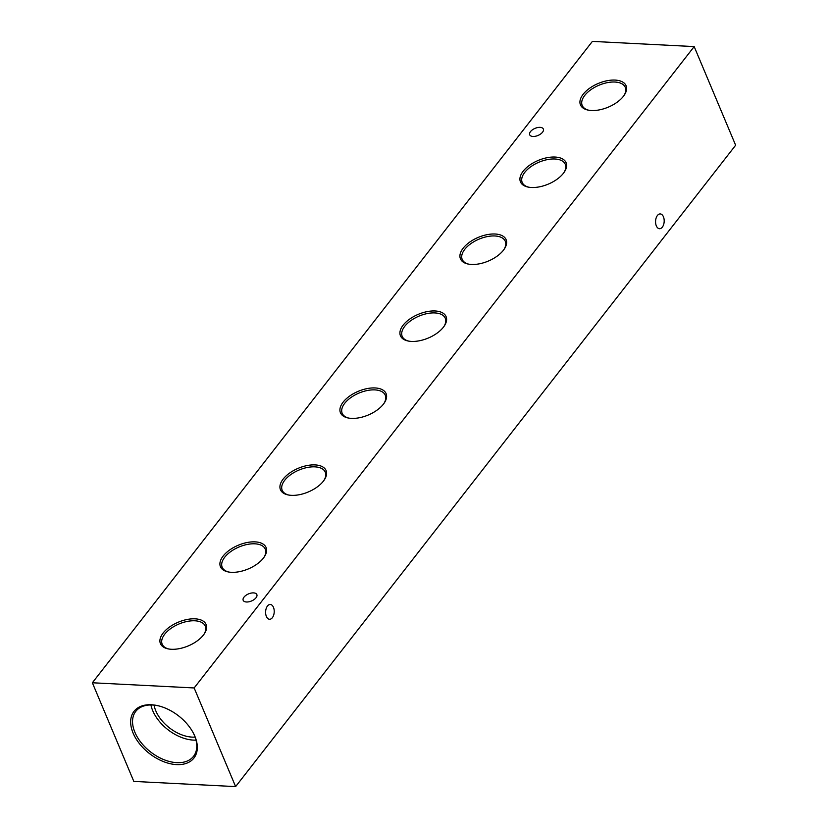 <?xml version="1.0" encoding="UTF-8"?>
<svg xmlns="http://www.w3.org/2000/svg" width="828" height="828" viewBox="0 0 828 828"><rect width="100%" height="100%" fill="white"/><g stroke="black" fill="none" stroke-linecap="round" stroke-linejoin="round"><path stroke-width="1.24" d="M267.465 606.034A7.4 4.295 -87.1 0 1 270.29 604.471A7.4 4.295 -87.1 0 1 274.078 609.563A7.4 4.295 -87.1 0 1 272.36 617.698A7.4 4.295 -87.1 0 1 269.535 619.261A7.4 4.295 -87.1 0 1 265.747 614.169A7.4 4.295 -87.1 0 1 267.465 606.034M657.422 215.487A7.4 4.295 -87.1 0 1 660.247 213.924A7.4 4.295 -87.1 0 1 664.046 219.016A7.4 4.295 -87.1 0 1 662.328 227.151A7.4 4.295 -87.1 0 1 659.502 228.714A7.4 4.295 -87.1 0 1 655.704 223.622A7.4 4.295 -87.1 0 1 657.422 215.487M133.111 733.111A37.984 23.805 -142.1 0 0 176.571 764.606A37.984 23.805 -142.1 0 0 194.859 736.258A37.984 23.805 -142.1 0 0 193.566 733.484A37.984 23.805 -142.1 0 0 157.941 705.704A37.984 23.805 -142.1 0 0 133.111 733.111M158.396 705.818A36.587 22.925 -142.1 0 0 136.144 710.9A36.587 22.925 -142.1 0 0 134.912 732.314A36.587 22.925 -142.1 0 0 163.954 759.68A36.587 22.925 -142.1 0 0 193.845 755.892A36.587 22.925 -142.1 0 0 194.404 735.347A36.587 22.925 -142.1 0 0 193.348 733.07M150.913 704.97A35.532 22.263 -142.1 0 0 152.704 710.641A35.532 22.263 -142.1 0 0 195.998 740.118M154.06 705.125A31.754 19.893 -142.1 0 0 155.778 710.797A31.754 19.893 -142.1 0 0 195.087 737.096M615.142 80.088A24.757 12.865 -22.8 0 0 584.226 92.995A24.757 12.865 -22.8 0 0 588.18 110.124A24.757 12.865 -22.8 0 0 591.409 110.517A24.757 12.865 -22.8 0 0 624.426 94.889A24.757 12.865 -22.8 0 0 615.142 80.088M624.043 95.458A23.37 12.141 -22.8 0 0 625.357 87.551A23.37 12.141 -22.8 0 0 614.935 82.034A23.37 12.141 -22.8 0 0 590.643 89.879A23.37 12.141 -22.8 0 0 582.281 105.653A23.37 12.141 -22.8 0 0 588.853 110.248M555.133 157.051A24.757 12.865 -22.8 0 0 524.227 169.957A24.757 12.865 -22.8 0 0 528.181 187.097A24.757 12.865 -22.8 0 0 531.41 187.49A24.757 12.865 -22.8 0 0 564.427 171.862A24.757 12.865 -22.8 0 0 555.133 157.051M564.044 172.421A23.37 12.141 -22.8 0 0 565.358 164.513A23.37 12.141 -22.8 0 0 554.936 158.997A23.37 12.141 -22.8 0 0 530.644 166.852A23.37 12.141 -22.8 0 0 522.282 182.626A23.37 12.141 -22.8 0 0 528.854 187.221M495.134 234.013A24.757 12.865 -22.8 0 0 464.229 246.92A24.757 12.865 -22.8 0 0 468.182 264.06A24.757 12.865 -22.8 0 0 471.411 264.453A24.757 12.865 -22.8 0 0 504.428 248.824A24.757 12.865 -22.8 0 0 495.134 234.013M504.035 249.394A23.37 12.141 -22.8 0 0 505.359 241.476A23.37 12.141 -22.8 0 0 494.927 235.97A23.37 12.141 -22.8 0 0 470.646 243.815A23.37 12.141 -22.8 0 0 462.283 259.588A23.37 12.141 -22.8 0 0 468.855 264.184M435.135 310.976A24.757 12.865 -22.8 0 0 404.219 323.883A24.757 12.865 -22.8 0 0 408.173 341.022A24.757 12.865 -22.8 0 0 411.402 341.415A24.757 12.865 -22.8 0 0 444.419 325.787A24.757 12.865 -22.8 0 0 435.135 310.976M444.036 326.356A23.37 12.141 -22.8 0 0 445.35 318.438A23.37 12.141 -22.8 0 0 434.928 312.932A23.37 12.141 -22.8 0 0 410.636 320.778A23.37 12.141 -22.8 0 0 402.273 336.551A23.37 12.141 -22.8 0 0 408.846 341.146M375.125 387.949A24.757 12.865 -22.8 0 0 344.22 400.845A24.757 12.865 -22.8 0 0 348.174 417.985A24.757 12.865 -22.8 0 0 351.403 418.378A24.757 12.865 -22.8 0 0 384.42 402.75A24.757 12.865 -22.8 0 0 375.125 387.949M384.037 403.319A23.37 12.141 -22.8 0 0 385.351 395.411A23.37 12.141 -22.8 0 0 374.929 389.895A23.37 12.141 -22.8 0 0 350.637 397.74A23.37 12.141 -22.8 0 0 342.274 413.514A23.37 12.141 -22.8 0 0 348.847 418.109M315.126 464.912A24.757 12.865 -22.8 0 0 284.221 477.818A24.757 12.865 -22.8 0 0 288.175 494.947A24.757 12.865 -22.8 0 0 291.404 495.341A24.757 12.865 -22.8 0 0 324.421 479.712A24.757 12.865 -22.8 0 0 315.126 464.912M324.027 480.281A23.37 12.141 -22.8 0 0 325.352 472.374A23.37 12.141 -22.8 0 0 314.919 466.857A23.37 12.141 -22.8 0 0 290.638 474.703A23.37 12.141 -22.8 0 0 282.276 490.476A23.37 12.141 -22.8 0 0 288.848 495.072M255.127 541.874A24.757 12.865 -22.8 0 0 224.212 554.781A24.757 12.865 -22.8 0 0 228.166 571.92A24.757 12.865 -22.8 0 0 231.395 572.314A24.757 12.865 -22.8 0 0 264.411 556.685A24.757 12.865 -22.8 0 0 255.127 541.874M264.028 557.244A23.37 12.141 -22.8 0 0 265.343 549.337A23.37 12.141 -22.8 0 0 254.921 543.82A23.37 12.141 -22.8 0 0 230.629 551.676A23.37 12.141 -22.8 0 0 222.266 567.449A23.37 12.141 -22.8 0 0 228.838 572.044M195.118 618.837A24.757 12.865 -22.8 0 0 164.213 631.743A24.757 12.865 -22.8 0 0 168.167 648.883A24.757 12.865 -22.8 0 0 171.396 649.276A24.757 12.865 -22.8 0 0 204.412 633.648A24.757 12.865 -22.8 0 0 195.118 618.837M204.03 634.217A23.37 12.141 -22.8 0 0 205.344 626.299A23.37 12.141 -22.8 0 0 194.922 620.793A23.37 12.141 -22.8 0 0 170.63 628.638A23.37 12.141 -22.8 0 0 162.267 644.412A23.37 12.141 -22.8 0 0 168.84 649.007M542.537 132.221A7.4 3.84 -22.8 0 0 543.344 129.044A7.4 3.84 -22.8 0 0 537.62 127.564A7.4 3.84 -22.8 0 0 530.5 131.611A7.4 3.84 -22.8 0 0 529.692 134.778A7.4 3.84 -22.8 0 0 535.416 136.258A7.4 3.84 -22.8 0 0 542.537 132.221M256.038 597.754A7.4 3.84 -22.8 0 0 256.846 594.576A7.4 3.84 -22.8 0 0 251.122 593.096A7.4 3.84 -22.8 0 0 244.001 597.143A7.4 3.84 -22.8 0 0 243.194 600.31A7.4 3.84 -22.8 0 0 248.917 601.79A7.4 3.84 -22.8 0 0 256.038 597.754M92.363 682.769L133.826 781.415L235.618 786.6L194.156 687.954L92.363 682.769L592.382 41.4L694.174 46.585L194.156 687.954M694.174 46.585L735.637 145.231L235.618 786.6"/></g></svg>
